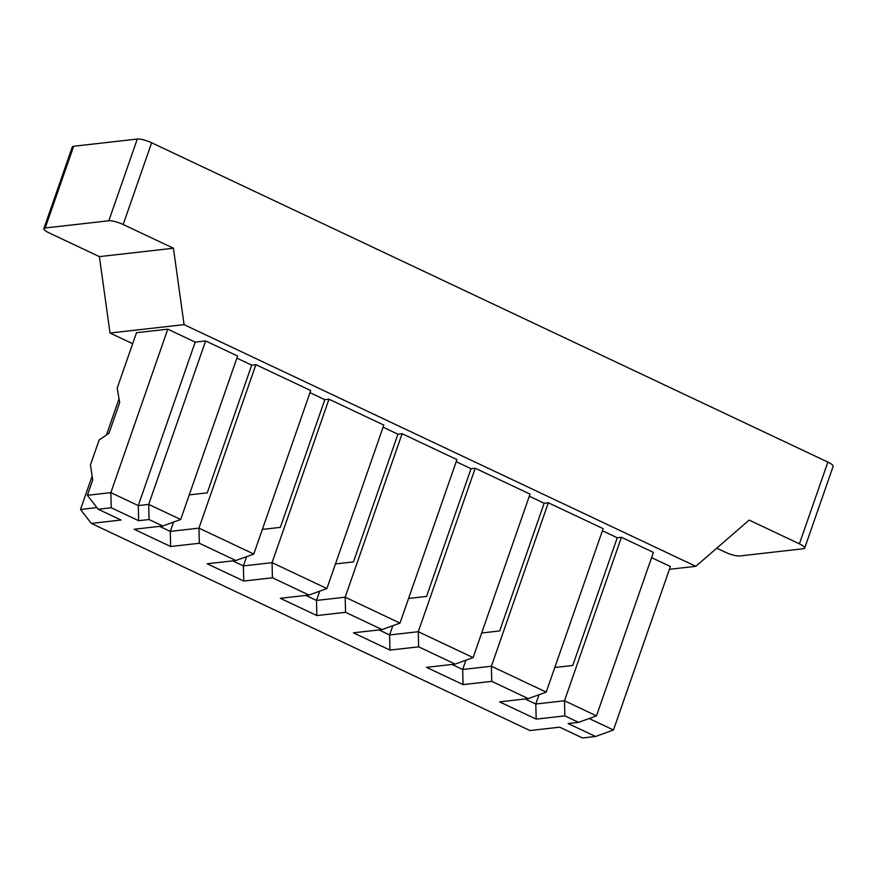 <?xml version="1.0" encoding="UTF-8"?>
<svg xmlns="http://www.w3.org/2000/svg" width="877" height="877" viewBox="0 0 877 877"><rect width="100%" height="100%" fill="white"/><g stroke="black" fill="none" stroke-linecap="round" stroke-linejoin="round"><path stroke-width="1.32" d="M716.75 548.169L725.356 552.236A11.105 2.51 -160.8 0 0 739.706 555.963L803.332 548.75A11.105 2.51 -160.8 0 0 804.68 548.092A11.105 2.51 -160.8 0 0 799.407 543.85L749.155 520.105L695.823 566.312L669.414 569.305M73.668 146.251L45.198 227.987A11.105 2.51 -160.8 0 0 43.85 228.645L72.32 146.908A11.105 2.51 19.2 0 1 73.668 146.251L137.294 139.037A11.105 2.51 19.2 0 1 151.644 142.765L827.877 462.102A11.105 2.51 19.2 0 1 833.15 466.345L804.68 548.092M151.644 142.765L123.186 224.501L173.438 248.235L99.386 256.621L49.123 232.887A11.105 2.51 -160.8 0 1 43.85 228.645M695.823 566.312L184.071 324.643L173.438 248.235M335.474 563.944L353.453 561.905L397.928 434.181L402.104 433.709L456.928 459.603L400 623.087L345.176 597.193L345.538 612.31L316.849 615.566L280.3 598.3L308.989 595.055L272.429 577.79L243.751 581.034L207.191 563.779L235.88 560.524L199.331 543.269L170.642 546.514L134.093 529.259L162.771 526.003L149.068 519.535L138.632 520.708L111.226 507.761L98.18 509.241L121.026 520.028L91.307 523.405L529.938 730.541L559.669 727.176L582.514 737.963L595.549 736.483L568.132 723.536L578.568 722.352L564.854 715.884L536.176 719.129L499.616 701.874L528.305 698.618L491.756 681.363L463.067 684.608L426.518 667.353L455.196 664.097L418.647 646.831L389.958 650.087L353.409 632.821L382.087 629.576L345.538 612.31M455.196 664.097L473.109 657.607L530.037 494.124L475.213 468.23L471.037 468.713L456.204 461.708M528.305 698.618L546.218 692.128L603.146 528.656L548.311 502.762L544.146 503.234L529.302 496.229M621.42 537.283L564.492 700.756L596.481 715.862L653.409 552.389L621.42 537.283L617.244 537.754L602.411 530.749M651.578 557.629L670.39 566.52L613.462 729.993L589.158 718.515M184.071 324.643L110.02 333.03L99.386 256.621M132.657 343.729L110.02 333.03M167.781 329.16L110.853 492.644L87.382 495.297L92.721 479.971L90.43 464.996L99.134 439.991L109 433.227L119.678 402.576L117.189 388.127L136.494 332.712L167.781 329.16L195.198 342.107L205.635 340.934L237.612 356.029L180.684 519.513L148.706 504.407L149.068 519.535M235.88 560.524L253.793 554.034L310.721 390.561L255.887 364.668L251.721 365.139L236.889 358.134M308.989 595.055L326.902 588.555L383.83 425.082L328.996 399.188L324.819 399.66L309.987 392.655M397.928 434.181L383.096 427.176M119.031 398.816L106.446 434.981M92.129 476.079L80.509 509.46L91.307 523.405M45.198 227.987L108.825 220.774L137.294 139.037M123.186 224.501A11.105 2.51 -160.8 0 0 108.825 220.774M96.909 507.597L80.509 509.46M205.635 340.934L148.706 504.407L138.27 505.59L195.198 342.107M138.632 520.708L138.27 505.59L110.853 492.644L111.226 507.761M189.257 494.891L207.246 492.852L251.721 365.139M255.887 364.668L198.958 528.14L170.281 531.396L173.514 522.111M170.642 546.514L170.281 531.396L159.625 526.364M253.793 554.034L198.958 528.14L199.331 543.269M328.996 399.188L272.067 562.661L243.378 565.917L246.612 556.632M243.751 581.034L243.378 565.917L232.734 560.885M262.366 529.412L280.344 527.373L324.819 399.66M326.902 588.555L272.067 562.661L272.429 577.79M402.104 433.709L345.176 597.193L316.487 600.438L319.721 591.164M316.849 615.566L316.487 600.438L305.832 595.406M87.382 495.297L98.18 509.241M162.771 526.003L180.684 519.513M382.087 629.576L400 623.087M475.213 468.23L418.285 631.714L389.596 634.959L392.83 625.685M389.958 650.087L389.596 634.959L378.941 629.927M548.311 502.762L491.383 666.235L462.705 669.491L465.928 660.206M463.067 684.608L462.705 669.491L452.05 664.459M564.854 715.884L564.492 700.756L535.803 704.012L539.037 694.727M536.176 719.129L535.803 704.012L525.159 698.98M554.79 667.507L572.769 665.468L617.244 537.754M546.218 692.128L491.383 666.235L491.756 681.363M481.681 632.986L499.671 630.947L544.146 503.234M473.109 657.607L418.285 631.714L418.647 646.831M408.572 598.465L426.562 596.426L471.037 468.713M596.481 715.862L578.568 722.352M613.462 729.993L595.549 736.483M799.407 543.85L827.877 462.102"/></g></svg>
